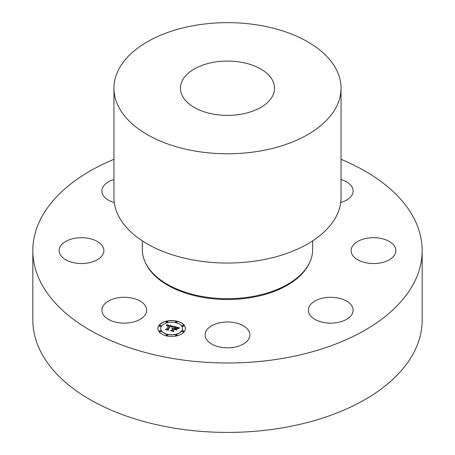 <?xml version="1.0" encoding="UTF-8"?>
<svg xmlns="http://www.w3.org/2000/svg" width="455" height="455" viewBox="0 0 455 455"><rect width="100%" height="100%" fill="white"/><g stroke="black" fill="none" stroke-linecap="round" stroke-linejoin="round"><path stroke-width="0.68" d="M130.562 297.815A22.386 12.928 0 0 0 101.874 310.213A22.386 12.928 0 0 0 117.959 322.618A22.386 12.928 0 0 0 146.646 310.213A22.386 12.928 0 0 0 130.562 297.815M341.057 159.324A194.672 112.391 180 0 1 422.172 250.608L422.172 320.019A194.672 112.391 180 0 1 282.305 427.865A194.672 112.391 180 0 1 32.828 320.019L32.828 250.608A194.672 112.391 180 0 1 113.943 159.324M422.172 250.608A194.672 112.391 180 0 1 282.305 358.455A194.672 112.391 180 0 1 32.828 250.608M142.33 240.854L142.33 249.528A85.17 49.174 0 0 0 251.478 296.705A85.17 49.174 0 0 0 312.67 249.528L312.67 240.854M113.943 88.219L113.943 197.493A113.557 65.56 0 0 0 259.469 260.402A113.557 65.56 0 0 0 341.057 197.493L341.057 88.219A113.557 65.56 180 0 1 259.469 151.128A113.557 65.56 180 0 1 113.943 88.219A113.557 65.56 180 0 1 195.531 25.309A113.557 65.56 180 0 1 341.057 88.219M214.254 62.159A47.047 27.163 180 0 1 274.547 88.219A47.047 27.163 180 0 1 240.746 114.279A47.047 27.163 180 0 1 180.453 88.219A47.047 27.163 180 0 1 214.254 62.159M101.147 244.415A22.386 12.928 0 0 0 75.957 238.09A22.386 12.928 0 0 0 59.11 250.608A22.386 12.928 0 0 0 61.852 256.808A22.386 12.928 0 0 0 87.036 263.132A22.386 12.928 0 0 0 103.882 250.608A22.386 12.928 0 0 0 101.147 244.415M113.943 179.537A22.386 12.928 0 0 0 102.779 187.369A22.386 12.928 0 0 0 101.874 191.003A22.386 12.928 0 0 0 114.285 202.577M340.715 202.577A22.386 12.928 0 0 0 353.125 191.003A22.386 12.928 0 0 0 341.057 179.537M353.853 256.808A22.386 12.928 0 0 0 379.043 263.132A22.386 12.928 0 0 0 395.89 250.608A22.386 12.928 0 0 0 393.148 244.415A22.386 12.928 0 0 0 367.964 238.09A22.386 12.928 0 0 0 351.118 250.608A22.386 12.928 0 0 0 353.853 256.808M309.258 306.579A22.386 12.928 0 0 0 308.353 310.213A22.386 12.928 0 0 0 327.554 323.01A22.386 12.928 0 0 0 352.221 313.853A22.386 12.928 0 0 0 353.125 310.213A22.386 12.928 0 0 0 333.924 297.422A22.386 12.928 0 0 0 309.258 306.579M216.768 323.562A22.386 12.928 0 0 0 205.114 334.903A22.386 12.928 0 0 0 238.232 346.249A22.386 12.928 0 0 0 249.886 334.903A22.386 12.928 0 0 0 216.768 323.562M184.366 331.536A13.786 7.962 180 0 1 168.936 336.296A13.786 7.962 180 0 1 157.839 328.487A13.786 7.962 180 0 1 158.886 325.439A13.786 7.962 180 0 1 174.316 320.678A13.786 7.962 180 0 1 185.418 328.487A13.786 7.962 180 0 1 184.366 331.536M181.664 330.887A10.863 6.273 180 0 1 169.51 334.641A10.863 6.273 180 0 1 160.763 328.487A10.863 6.273 180 0 1 161.588 326.087A10.863 6.273 180 0 1 173.747 322.339A10.863 6.273 180 0 1 182.489 328.487A10.863 6.273 180 0 1 181.664 330.887M173.133 326.326L171.706 327.071L171.518 326.343L170.238 325.916L167.673 329.386L168.077 329.892L165.535 329.284L166.587 329.096L168.879 325.899L166.883 326.019L169.05 325.655L167.463 325.41L166.61 325.916L166.519 324.728L173.133 326.326M173.292 326.616L171.808 327.259L173.31 326.497M171.501 326.667L170.437 326.269L168.111 329.5L168.566 330.319L165.654 329.522L168.322 330.159L167.929 329.488L170.329 326.138L171.507 326.565M179.503 327.793L177.894 328.538L177.444 327.714L175.397 327.122L174.316 328.629L174.657 328.709L175.607 327.384L177.689 328.265L175.687 327.503L174.794 328.743L176.915 328.612L175.948 329.96L175.397 329.204L174.123 328.897L172.963 330.518L173.372 331.109L170.642 330.455L171.848 330.25L172.837 328.868L171.893 328.783L173.008 328.629L171.774 328.555L173.201 328.362L174.174 327.003L173.725 326.411L179.503 327.793M179.554 328.163L177.99 328.76L179.554 328.163M176.244 330.211L177.131 328.743L176.244 330.211M174.407 329.284L173.423 330.66L173.895 331.593L170.597 330.705L173.651 331.433L173.253 330.666L174.333 329.164L175.55 329.557L174.407 329.284M177.114 322.1A0.836 0.483 180 0 1 176.182 322.385A0.836 0.483 180 0 1 175.511 321.912A0.836 0.483 180 0 1 175.573 321.73A0.836 0.483 180 0 1 176.506 321.44A0.836 0.483 180 0 1 177.183 321.912A0.836 0.483 180 0 1 177.114 322.1M183.786 331.394A0.836 0.483 180 0 1 182.853 331.684A0.836 0.483 180 0 1 182.182 331.212A0.836 0.483 180 0 1 182.245 331.03A0.836 0.483 180 0 1 183.177 330.739A0.836 0.483 180 0 1 183.848 331.212A0.836 0.483 180 0 1 183.786 331.394M183.786 325.951A0.836 0.483 180 0 1 182.853 326.241A0.836 0.483 180 0 1 182.182 325.763A0.836 0.483 180 0 1 182.245 325.581A0.836 0.483 180 0 1 183.177 325.291A0.836 0.483 180 0 1 183.848 325.763A0.836 0.483 180 0 1 183.786 325.951M167.685 335.25A0.836 0.483 180 0 1 166.746 335.534A0.836 0.483 180 0 1 166.075 335.062A0.836 0.483 180 0 1 166.138 334.88A0.836 0.483 180 0 1 167.07 334.59A0.836 0.483 180 0 1 167.747 335.062A0.836 0.483 180 0 1 167.685 335.25M177.114 335.25A0.836 0.483 180 0 1 176.182 335.534A0.836 0.483 180 0 1 175.511 335.062A0.836 0.483 180 0 1 175.573 334.88A0.836 0.483 180 0 1 176.506 334.59A0.836 0.483 180 0 1 177.183 335.062A0.836 0.483 180 0 1 177.114 335.25M159.466 325.581A0.836 0.483 180 0 1 160.405 325.291A0.836 0.483 180 0 1 161.076 325.763A0.836 0.483 180 0 1 161.013 325.951A0.836 0.483 180 0 1 160.075 326.241A0.836 0.483 180 0 1 159.404 325.763A0.836 0.483 180 0 1 159.466 325.581M166.138 321.73A0.836 0.483 180 0 1 167.07 321.44A0.836 0.483 180 0 1 167.747 321.912A0.836 0.483 180 0 1 167.685 322.1A0.836 0.483 180 0 1 166.746 322.385A0.836 0.483 180 0 1 166.075 321.912A0.836 0.483 180 0 1 166.138 321.73M159.466 331.03A0.836 0.483 180 0 1 160.405 330.739A0.836 0.483 180 0 1 161.076 331.212A0.836 0.483 180 0 1 161.013 331.394A0.836 0.483 180 0 1 160.075 331.684A0.836 0.483 180 0 1 159.404 331.212A0.836 0.483 180 0 1 159.466 331.03M174.174 327.003L173.201 328.493L172.007 328.43M170.966 330.529L171.848 330.387L172.837 328.868M172.963 330.518L173.264 331.081M174.794 328.743L175.636 329.079L176.802 328.777M174.316 328.629L174.657 328.84L175.67 327.526M173.844 326.571L179.276 327.873M166.536 324.864L173.019 326.377M165.853 329.363L166.587 329.227L168.879 325.797M167.673 329.386L167.946 329.864M176.199 330.176L177.131 328.874M171.927 327.316L172.963 326.753M167.969 329.562L170.42 326.292M168.111 329.5L168.481 330.296M173.292 330.739L174.39 329.306M173.423 330.66L173.821 331.576M185.418 328.555A13.786 7.962 0 0 0 174.259 320.803A13.786 7.962 0 0 0 158.886 325.575A13.786 7.962 0 0 0 157.839 328.555M160.763 328.555A10.863 6.273 0 0 0 160.763 328.618A10.863 6.273 0 0 0 169.51 334.772A10.863 6.273 0 0 0 181.664 331.018A10.863 6.273 0 0 0 182.489 328.618A10.863 6.273 0 0 0 182.489 328.555M175.516 321.981A0.836 0.483 0 0 0 175.511 322.043A0.836 0.483 0 0 0 176.182 322.521A0.836 0.483 0 0 0 177.114 322.231A0.836 0.483 0 0 0 177.183 322.043A0.836 0.483 0 0 0 177.171 321.981M182.188 331.28A0.836 0.483 0 0 0 182.182 331.342A0.836 0.483 0 0 0 182.853 331.82A0.836 0.483 0 0 0 183.786 331.53A0.836 0.483 0 0 0 183.848 331.342A0.836 0.483 0 0 0 183.843 331.28M182.188 325.831A0.836 0.483 0 0 0 182.182 325.899A0.836 0.483 0 0 0 182.853 326.372A0.836 0.483 0 0 0 183.786 326.081A0.836 0.483 0 0 0 183.848 325.899A0.836 0.483 0 0 0 183.843 325.831M166.081 335.13A0.836 0.483 0 0 0 166.075 335.193A0.836 0.483 0 0 0 166.746 335.671A0.836 0.483 0 0 0 167.685 335.38A0.836 0.483 0 0 0 167.747 335.193A0.836 0.483 0 0 0 167.736 335.13M175.516 335.13A0.836 0.483 0 0 0 175.511 335.193A0.836 0.483 0 0 0 176.182 335.671A0.836 0.483 0 0 0 177.114 335.38A0.836 0.483 0 0 0 177.183 335.193A0.836 0.483 0 0 0 177.171 335.13M159.409 325.831A0.836 0.483 0 0 0 159.404 325.899A0.836 0.483 0 0 0 160.075 326.372A0.836 0.483 0 0 0 161.013 326.081A0.836 0.483 0 0 0 161.076 325.899A0.836 0.483 0 0 0 161.064 325.831M166.081 321.981A0.836 0.483 0 0 0 166.075 322.043A0.836 0.483 0 0 0 166.746 322.521A0.836 0.483 0 0 0 167.685 322.231A0.836 0.483 0 0 0 167.747 322.043A0.836 0.483 0 0 0 167.736 321.981M159.409 331.28A0.836 0.483 0 0 0 159.404 331.342A0.836 0.483 0 0 0 160.075 331.82A0.836 0.483 0 0 0 161.013 331.53A0.836 0.483 0 0 0 161.076 331.342A0.836 0.483 0 0 0 161.064 331.28M309.525 262.757A84.681 48.89 180 0 1 251.342 297.524A84.681 48.89 180 0 1 145.475 262.757"/></g></svg>
